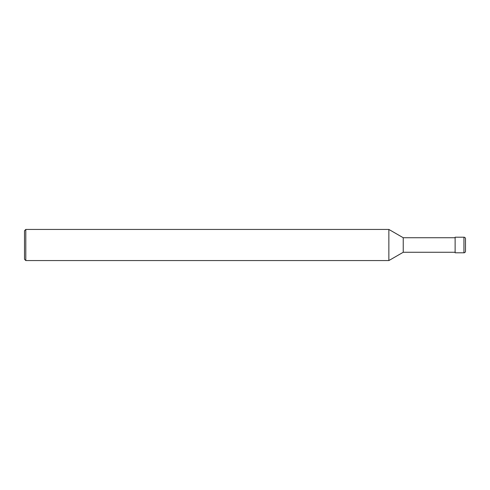 <?xml version="1.0" encoding="UTF-8"?>
<svg xmlns="http://www.w3.org/2000/svg" width="490" height="490" viewBox="0 0 490 490"><rect width="100%" height="100%" fill="white"/><g stroke="black" fill="none" stroke-linecap="round" stroke-linejoin="round"><path stroke-width="0.73" d="M455.124 252.264L403.239 252.264L388.864 260.564L25.799 260.564L24.5 259.265L24.5 230.735L25.799 229.436L25.799 260.564M455.124 237.736L403.239 237.736L403.239 252.264M403.239 237.736L388.864 229.436L388.864 260.564M388.864 229.436L25.799 229.436M463.944 237.215A1.556 1.556 -0 0 1 465.5 238.777L465.5 251.223A1.556 1.556 180 0 1 463.944 252.785L455.124 252.785L455.124 237.215L463.944 237.215L463.944 252.785A1.556 1.556 0 0 0 465.5 251.223M455.124 252.785L463.944 252.785"/></g></svg>
